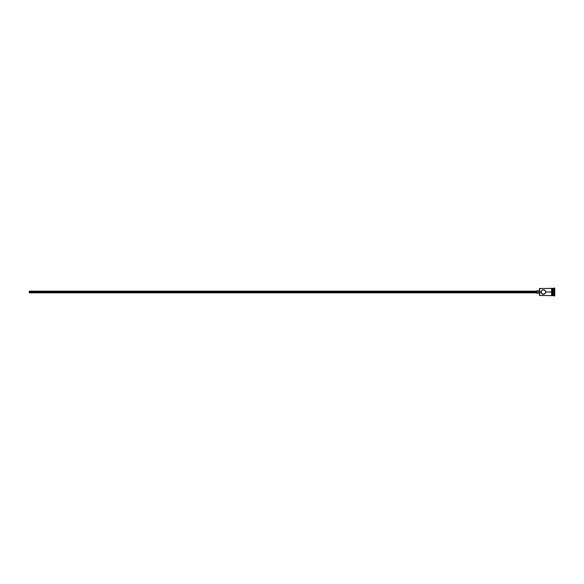 <?xml version="1.0" encoding="UTF-8"?>
<svg xmlns="http://www.w3.org/2000/svg" width="584" height="584" viewBox="0 0 584 584"><rect width="100%" height="100%" fill="white"/><g stroke="black" fill="none" stroke-linecap="round" stroke-linejoin="round"><path stroke-width="0.88" d="M539.66 292L539.492 295.446L539.492 292L29.2 292L29.2 292.854L29.2 292L536.937 292L536.937 293.277L536.937 292L539.492 292L539.492 288.554L539.66 295.613L539.66 292L540.981 292L542.018 290.058L544.23 289.846L545.252 290.686L545.66 292L545.252 293.314L544.23 294.154L542.01 293.942L540.981 292L539.66 292L539.66 288.387L539.66 292M551.566 288.343L551.566 292L551.997 292L551.997 288.343L551.566 288.343L551.566 295.657L551.997 295.657L551.997 292L552.844 292L552.844 295.613L553.099 288.387L553.099 292L553.946 292L553.946 295.613L554.377 287.963L554.377 292L554.8 292L554.8 287.963L554.8 296.037L554.8 292L554.377 292L554.377 296.037L554.377 292L553.099 292L553.099 295.613L553.099 292L545.66 292L545.609 291.526M545.471 292.912L544.23 294.154L542.85 294.292L543.784 294.292M541.025 292.467L541.667 293.657L543.324 294.336M542.412 294.154L541.835 293.81M553.946 292L553.946 288.387L553.946 292M552.844 288.387L552.844 292L552.844 288.387L551.997 288.387M551.997 295.584L551.997 288.343M545.609 292.474L545.66 292L551.566 292L551.566 295.584M544.624 290.058L542.405 289.846M544.967 290.343L545.471 291.087M542.018 290.058L544.23 289.846M540.981 292L541.025 291.526M536.937 290.722L536.937 292L536.937 290.722L539.492 290.722M29.2 291.146L29.2 292L29.2 291.146L536.937 291.146M551.566 295.613L539.492 295.446M536.937 292.854L29.2 292.854M539.492 293.277L536.937 293.277M554.8 296.037L552.844 295.358M552.844 295.613L551.997 295.613M554.8 287.963L552.844 288.642M551.566 288.387L539.492 288.554"/></g></svg>

